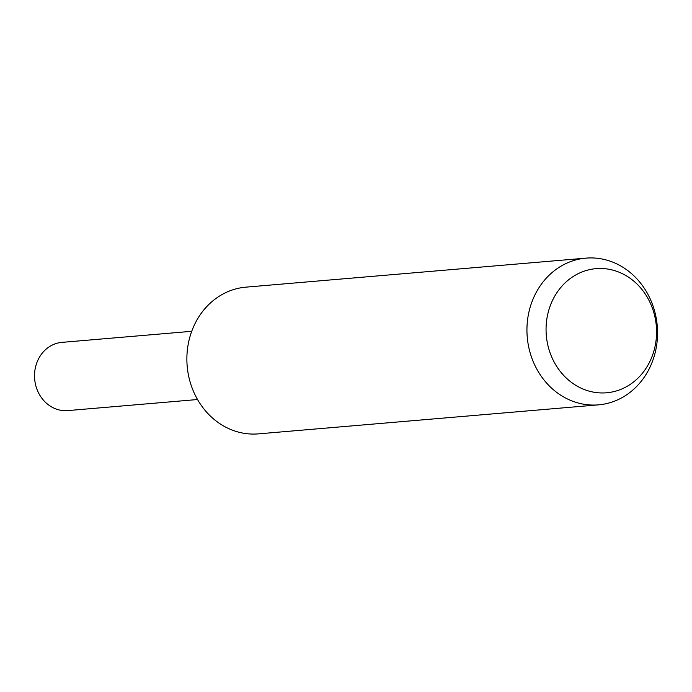 <?xml version="1.0" encoding="UTF-8"?>
<svg xmlns="http://www.w3.org/2000/svg" width="692" height="692" viewBox="0 0 692 692"><rect width="100%" height="100%" fill="white"/><g stroke="black" fill="none" stroke-linecap="round" stroke-linejoin="round"><path stroke-width="1.04" d="M598.502 404.855L258.436 433.867A73.629 65.247 -94.9 0 1 198.353 400.919A73.629 65.247 -94.9 0 1 193.734 326.339A73.629 65.247 -94.9 0 1 245.919 287.145L585.994 258.133A73.629 65.247 -94.9 0 1 646.077 291.081A73.629 65.247 -94.9 0 1 650.696 365.661A73.629 65.247 -94.9 0 1 598.502 404.855A73.629 65.247 -94.9 0 1 538.419 371.907A73.629 65.247 -94.9 0 1 533.8 297.326A73.629 65.247 -94.9 0 1 585.994 258.133M650.757 359.632A62.289 55.204 -94.9 0 1 576.652 385.842A62.289 55.204 -94.9 0 1 551.861 301.816A62.289 55.204 -94.9 0 1 625.966 275.598A62.289 55.204 -94.9 0 1 650.757 359.632M197.531 399.526L67.807 410.59A34.237 30.336 -94.9 0 1 39.868 395.279A34.237 30.336 -94.9 0 1 37.714 360.593A34.237 30.336 -94.9 0 1 61.986 342.367L191.71 331.304"/></g></svg>
